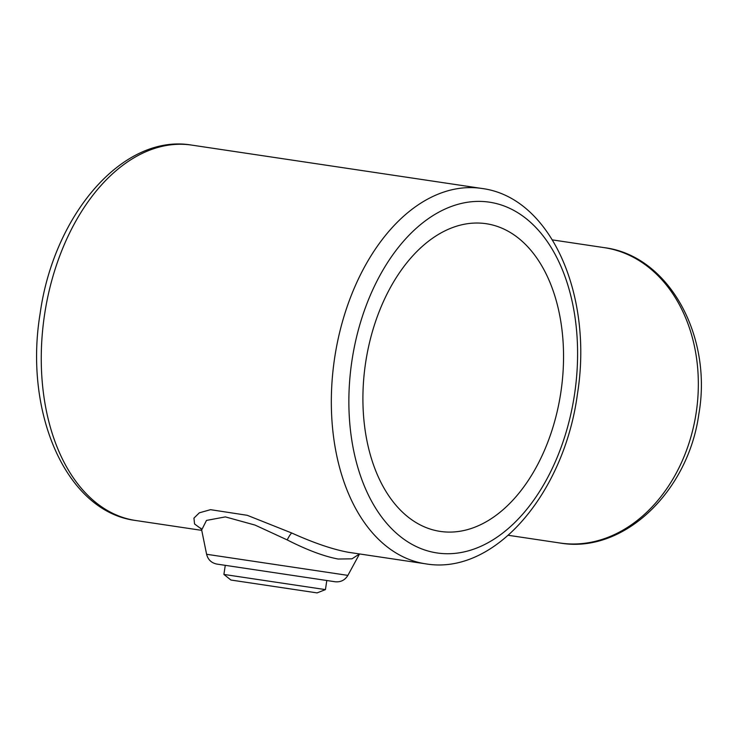 <?xml version="1.0" encoding="UTF-8"?>
<svg xmlns="http://www.w3.org/2000/svg" width="738" height="738" viewBox="0 0 738 738"><rect width="100%" height="100%" fill="white"/><g stroke="black" fill="none" stroke-linecap="round" stroke-linejoin="round"><path stroke-width="1.11" d="M325.44 589.607L326.805 580.511L335.107 581.756L321.685 579.745L216.963 564.1L225.265 565.336L223.9 574.432L325.44 589.607L317.091 592.9L230.929 580.031L223.9 574.432M359.517 553.943L351.998 558.832L338.105 559.026C323.881 556.332 306.916 549.958 287.202 539.912L255.062 525.087L225.376 516.895L206.483 520.419L201.668 530.004L200.847 528.131M201.354 528.998L194.546 523.962L193.946 518.122L199.334 512.818L210.514 509.672L247.267 515.308L291.768 533.02C313.862 542.974 332.69 549.386 348.253 552.264L425.669 563.832A189.777 120.46 -81.5 0 1 334.582 358.336A189.777 120.46 -81.5 0 1 481.766 188.448L191.696 145.1A189.777 120.46 98.5 0 0 44.511 314.988A189.777 120.46 98.5 0 0 135.598 520.484C65.802 511.628 23.671 411.952 40.138 313.502C53.662 215.192 122.776 133.255 191.696 145.1M440.235 531.406A155.552 98.735 98.5 0 0 560.88 392.155A155.552 98.735 98.5 0 0 486.222 223.715A155.552 98.735 98.5 0 0 365.578 362.967A155.552 98.735 98.5 0 0 440.235 531.406M201.742 530.364L135.598 520.484M508.307 535.29L560.031 543.02A149.334 115.396 -81.5 0 0 696.229 412.385A149.334 115.396 -81.5 0 0 604.173 247.636C668.859 255.588 712.705 336.15 698.831 414.119C688.286 491.646 623.425 554.146 560.031 543.02M552.458 239.905L604.173 247.636M489.442 202.175A177.332 112.554 98.5 0 0 351.906 360.928A177.332 112.554 98.5 0 0 437.016 552.947A177.332 112.554 98.5 0 0 574.551 394.203A177.332 112.554 98.5 0 0 489.442 202.175M216.963 564.1C211.446 562.993 207.996 559.708 206.603 554.275L347.884 575.382L359.526 553.943M291.768 533.02A12.445 2.076 -66.4 0 0 287.202 539.912M206.603 554.275L201.668 530.004M347.884 575.382C344.96 580.179 340.698 582.3 335.107 581.756M425.669 563.832C494.995 575.769 564.432 492.772 577.467 393.806C593.278 295.837 551.148 197.277 481.766 188.448"/></g></svg>
